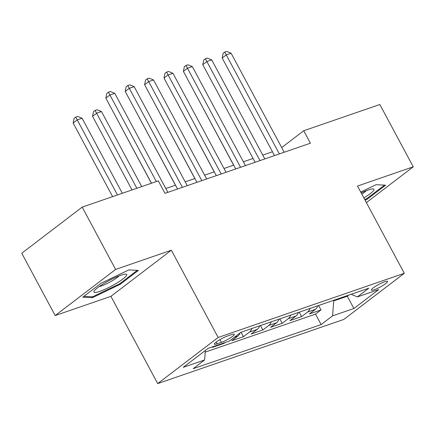 <?xml version="1.0" encoding="UTF-8"?>
<svg xmlns="http://www.w3.org/2000/svg" width="435" height="435" viewBox="0 0 435 435"><rect width="100%" height="100%" fill="white"/><g stroke="black" fill="none" stroke-linecap="round" stroke-linejoin="round"><path stroke-width="0.65" d="M384.692 281.766A9.173 1.479 151.8 0 0 375.731 286.203A9.173 1.479 151.8 0 0 371.381 290.085A9.173 1.479 151.8 0 0 374.236 289.743A9.173 1.479 151.8 0 0 383.202 285.3A9.173 1.479 151.8 0 0 387.547 281.418A9.173 1.479 151.8 0 0 384.692 281.766M157.698 383.588L343.846 319.421L404.289 273.3L218.142 337.473L157.698 383.588L110.914 296.338L171.357 250.217L115.612 269.439L55.169 315.554L110.914 296.338M55.169 315.554L21.75 253.23L82.193 207.114L115.612 269.439M213.536 346.51L212.405 347.375L224.036 343.362L223.824 342.959M240.104 332.878A11.462 8.009 -109 0 1 237.755 336.141L231.795 340.687L243.426 336.679L241.05 332.242M259.63 325.837A11.462 8.009 -109 0 1 257.145 329.453L251.185 334.004L262.816 329.991L260.44 325.554M279.02 319.154A11.462 8.009 -109 0 1 276.535 322.77L270.575 327.321L282.206 323.308L279.83 318.871M298.41 312.466A11.462 8.009 -109 0 1 295.925 316.087L289.966 320.633L301.596 316.626L299.22 312.189M82.193 207.114L158.302 180.878L164.985 193.341L310.411 143.207L303.728 130.745L281.69 147.552M217.147 343.829L221.41 342.356A8.885 1.435 151.8 0 0 230.093 338.055A8.885 1.435 151.8 0 0 234.307 334.297A8.885 1.435 151.8 0 0 231.54 334.629L227.277 336.103A8.885 1.435 151.8 0 0 218.593 340.404A8.885 1.435 151.8 0 0 214.379 344.161A8.885 1.435 151.8 0 0 217.147 343.829L216.19 342.046M351.137 294.288L357.396 296.915L368.831 288.188L240.859 332.307L229.424 341.035L208.093 348.386L183.26 367.33L204.591 359.979L193.156 368.701L321.128 324.586L332.563 315.859L333.754 300.9L347.326 296.224L348.81 295.093M357.396 296.915L378.727 289.563L353.894 308.507L332.563 315.859M205.211 352.138L315.516 314.113L320.986 309.938L318.61 305.5M317.8 305.783A11.462 8.009 -109 0 1 315.315 309.399L309.356 313.95L320.986 309.938M310.041 308.458A11.462 8.009 71 0 1 307.561 312.074L301.596 316.626M290.651 315.141A11.462 8.009 71 0 1 288.171 318.757L282.206 323.308M271.261 321.824A11.462 8.009 71 0 1 268.781 325.445L262.816 329.991M251.87 328.512A11.462 8.009 71 0 1 249.391 332.128L243.426 336.679M225.172 342.497L224.036 343.362M366.373 202.596L413.25 166.828L379.831 104.503L303.728 130.745M413.25 166.828L357.505 186.049L404.289 273.3M171.357 250.217L218.142 337.473M272.457 151.772L262.767 155.11M253.067 158.454L243.377 161.793M233.677 165.142L223.987 168.481M214.286 171.825L204.597 175.164M194.896 178.508L185.207 181.852M175.506 185.196L165.817 188.534M347.043 295.702L353.894 308.507M333.471 300.378L333.754 300.9M205.347 350.479L204.591 359.979M315.516 314.113L321.128 324.586M92.394 297.698L120.207 284.3L138.412 270.412L128.798 269.917L100.985 283.31L82.786 297.203L92.394 297.698L91.872 296.724M365.09 200.198L367.428 199.072L385.633 185.185L376.025 184.69L360.724 192.058M119.848 283.631L120.207 284.3M367.069 198.403L367.428 199.072M156.334 181.553L109.919 94.993L114.764 93.318L167.867 192.346M151.478 183.227L105.835 98.109L109.919 94.993L108.413 92.187L110.349 91.519L114.764 93.318M105.835 98.109L106.776 93.433L108.413 92.187M122.322 193.281L82.095 118.249L77.245 119.919L73.162 123.04L112.621 196.625M73.162 123.04L74.102 118.358L75.739 117.113L117.477 194.951M75.739 117.113L77.675 116.444L82.095 118.249M120.946 275.208A18.629 3.007 151.8 0 0 94.177 291.004A18.629 3.007 151.8 0 0 99.713 291.412A18.629 3.007 151.8 0 0 119.929 281.092A18.629 3.007 151.8 0 0 125.677 274.115A18.629 3.007 151.8 0 0 120.946 275.208M99.251 286.534A12.756 2.055 151.8 0 0 101.48 285.904A12.756 2.055 151.8 0 0 119.146 275.866M137.248 270.352L119.641 283.789L92.693 296.768L83.944 296.317M384.475 185.125L366.863 198.561L364.758 199.573M363.877 197.936A18.629 3.007 151.8 0 0 372.898 188.888A18.629 3.007 151.8 0 0 361.175 192.89M361.817 194.092A12.756 2.055 151.8 0 0 366.373 190.639M182.406 187.333L129.309 88.305L134.154 86.636L187.257 185.663M177.551 189.007L125.226 91.426L129.309 88.305L127.803 85.499L129.739 84.83L134.154 86.636M125.226 91.426L126.166 86.744L127.803 85.499M201.796 180.65L148.699 81.622L153.544 79.953L206.647 178.981M196.941 182.325L144.616 84.738L148.699 81.622L147.193 78.817L149.129 78.148L153.544 79.953M144.616 84.738L145.556 80.062L147.193 78.817M221.187 173.967L168.089 74.94L172.934 73.265L226.037 172.293M216.331 175.642L164.006 78.055L168.089 74.94L166.583 72.128L168.519 71.465L172.934 73.265M164.006 78.055L164.947 73.379L166.583 72.128M240.577 167.279L187.48 68.251L192.324 66.582L245.427 165.61M235.721 168.954L183.396 71.373L187.48 68.251L185.973 65.446L187.909 64.777L192.324 66.582M183.396 71.373L184.337 66.691L185.973 65.446M141.712 186.593L101.485 111.567L96.635 113.236L92.552 116.352L132.012 189.937M92.552 116.352L93.492 111.675L95.129 110.43L136.867 188.268M95.129 110.43L97.065 109.761L101.485 111.567M112.007 109.62L151.402 183.255M131.397 102.932L175.43 185.223M150.787 96.249L194.82 178.535M259.967 160.597L206.87 61.569L211.714 59.899L264.817 158.927M255.111 162.271L202.786 64.684L206.87 61.569L205.363 58.763L207.299 58.094L211.714 59.899M202.786 64.684L203.727 60.008L205.363 58.763M170.177 89.566L214.21 171.852M279.357 153.914L226.26 54.886L231.105 53.211L284.207 152.239M274.501 155.589L222.176 58.002L226.26 54.886L224.754 52.075L226.689 51.412L231.105 53.211M222.176 58.002L223.117 53.326L224.754 52.075M189.568 82.878L233.6 165.169M315.315 309.399L307.561 312.074M295.925 316.087L288.171 318.757M276.535 322.77L268.781 325.445M257.145 329.453L249.391 332.128M237.755 336.141L234.253 337.348M219.931 339.594L221.41 342.356"/></g></svg>
